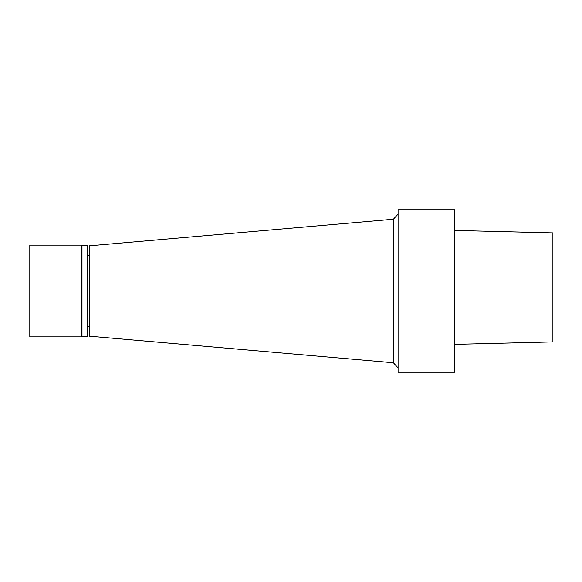 <?xml version="1.0" encoding="UTF-8"?>
<svg xmlns="http://www.w3.org/2000/svg" width="582" height="582" viewBox="0 0 582 582"><rect width="100%" height="100%" fill="white"/><g stroke="black" fill="none" stroke-linecap="round" stroke-linejoin="round"><path stroke-width="0.87" d="M552.9 232.895L552.9 341.903L552.9 232.895L454.848 230.443L552.9 232.895M398.081 372.262L398.081 209.738L454.848 209.738L454.848 372.262L398.081 372.262M393.374 219.232L89.221 245.844L89.221 336.156L393.374 362.768L393.374 219.232L398.081 214.096M393.374 362.768L398.081 367.904M87.154 326.349L89.221 326.349M87.154 336.542L87.154 245.458L81.997 245.458L81.997 336.542L87.154 336.542M81.327 245.844L29.1 245.844L29.1 336.156L81.327 336.156L81.327 245.844L81.997 245.458M81.327 336.156L81.997 336.542M552.9 341.903L454.848 344.355M87.154 255.651L89.221 255.651"/></g></svg>
